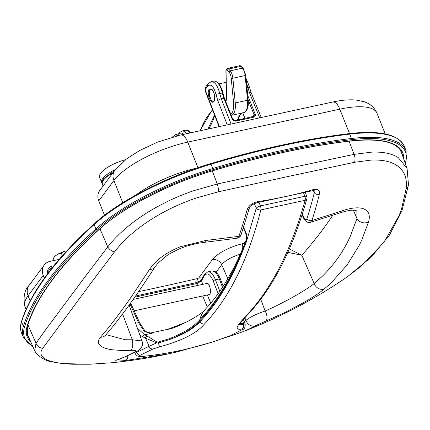 <?xml version="1.0" encoding="UTF-8"?>
<svg xmlns="http://www.w3.org/2000/svg" width="430" height="430" viewBox="0 0 430 430"><rect width="100%" height="100%" fill="white"/><g stroke="black" fill="none" stroke-linecap="round" stroke-linejoin="round"><path stroke-width="0.64" d="M110.79 362.829L90.171 364.215L72.595 364.237C62.108 363.801 54.116 362.565 48.617 360.523L47.343 360.012C40.823 357.115 39.291 353.202 42.753 348.262L91.778 281.94L114.477 251.942C123.695 239.843 136.45 228.679 152.741 218.456L155.773 216.607C168.399 209.087 181.938 202.869 196.402 197.956L218.596 191.742L288.605 176.381L354.524 162.293L371.23 160.078C381.372 159.659 389.478 161.191 395.552 164.658L396.976 165.545C404.377 170.635 407.425 178.369 406.124 188.754L401.615 208.652L399.19 215.333L384.135 242.09L361.453 266.025L346.193 277.619A504.54 504.54 0 0 1 241.853 332.094A501.907 225.003 -104.3 0 0 255.549 325.698L285.703 312.148L305.408 301.602C313.685 296.743 320.081 292.438 324.591 288.686L328.692 285.117M328.697 285.117L331.729 282.295L347.08 264.961L359.174 245.444L361.85 239.854L368.548 221.885C370.655 214.35 368.306 209.792 361.496 208.211L359.582 207.932C354.632 207.496 348.536 208.561 341.302 211.114L311.938 220.515A503.938 225.917 -104.3 0 0 319.366 194.338C320.027 190.27 317.937 188.695 313.094 189.619A477.053 395.235 -146.2 0 1 257.457 201.67C252.061 202.965 248.588 205.744 247.046 210.007A503.938 214.634 79.8 0 1 238.903 236.339L205.637 240.504L180.245 246.788L176.875 248.212C164.179 254.012 155.101 261.048 149.635 269.314L132.956 294.453C123.05 308.831 113.902 321.119 105.511 331.31L104.382 332.669M104.382 332.675L100.513 337.233C97.61 340.641 97.68 343.543 100.711 345.951C103.055 347.714 106.85 348.988 112.09 349.767L122.303 350.514L130.811 350.337C135.256 350.208 136.702 350.687 135.16 351.783A501.907 213.769 79.8 0 1 117.395 359.711C113.638 361.103 116.32 361.383 125.447 360.56L168.743 353.772L176.289 352.095L210.533 342.565M130.811 350.337A7.675 2.978 -93.1 0 0 132.349 339.791L125.27 339.754L106.043 334.642M105.818 334.9A7.675 6.918 -139.1 0 1 105.721 335.013A7.675 6.918 -139.1 0 1 100.513 337.233M244.923 243.267L243.203 243.59A7.675 3.343 -102.3 0 0 242.369 249.577M287.815 252.362L301.86 255.259L289.336 248.911M324.591 288.686A7.675 6.364 -129.9 0 1 314.174 283.601C304.15 291.142 290.024 299.275 271.792 308.009L265.143 311.019C256.629 313.857 250.233 316.958 245.96 320.323A494.274 221.579 75.7 0 1 244.111 321.328M265.67 321.119A7.675 3.655 -111.8 0 0 265.143 311.019L260.709 299.302M399.26 148.597A122.867 39.393 -21.7 0 1 401.335 152.317L407.076 168.442L398.255 157.573L396.82 156.719C390.553 153.284 382.248 151.747 371.918 152.107L354.019 154.375L287.713 168.485L217.311 183.992L193.575 190.743C178.826 195.822 164.97 202.159 152.01 209.759L148.968 211.581C131.435 222.375 117.702 234.146 107.769 246.895L85.672 275.969L46.865 328.09L36.012 343.258L34.69 350.708L36.469 353.664C41.721 358.545 46.967 361.286 52.197 361.893L63.102 363.619L90.026 364.226A7.675 4.434 -92.1 0 0 90.171 364.215M186.652 133.676L184.631 131.644L182.944 130.93L181.987 130.956L179.283 132.789A1.844 1.548 36.7 0 0 179.138 134.23C180.417 132.639 181.965 132.66 183.777 134.3M185.48 130.199L181.67 131.048M185.475 130.204L187.813 130.661L190.232 132.902M238.188 119.427L238.892 119.809M125.447 360.56A7.675 3.397 -95.8 0 0 127.86 355.997M257.457 201.67A3.682 1.521 81.6 0 1 256.57 202.826A3.682 1.521 81.6 0 1 256.527 202.831M313.094 189.619A3.682 1.693 73.8 0 1 312.287 190.753A3.682 1.693 73.8 0 1 312.282 190.753L256.57 202.826C251.69 204.653 249.25 206.524 249.25 208.437A3.682 2.489 15.4 0 0 249.26 208.394M135.16 351.783A7.675 6.864 60.4 0 0 137.842 350.982C142.185 347.59 143.545 344.247 141.911 340.952L132.349 339.791L122.577 313.975M117.395 359.711A7.675 6.928 71.7 0 0 118.943 359.415A7.675 6.928 71.7 0 0 118.959 359.41L137.842 350.982A7.675 6.864 60.4 0 0 138.207 350.762M154.832 267.121A7.675 5.558 -147.3 0 1 154.757 267.245A7.675 5.558 -147.3 0 1 149.635 269.314M368.548 221.885A7.675 6.369 -163.4 0 1 356.997 218.467L349.929 237.242L347.338 242.536C340.791 255.167 332.347 266.503 322.011 276.549L314.174 283.601L301.86 255.259A732.053 234.705 158.3 0 0 332.669 215.419M204.132 242.369A7.675 2.542 -95.7 0 0 204.202 242.364L196.655 243.487L186.803 246.046L179.901 248.604L170.785 253.13L166.845 255.608L157.885 263.208L154.757 267.245C136.348 295.91 120.002 318.501 105.721 335.013L105.388 335.368M241.031 234.952L240.193 236.473L238.827 237.661L237.258 238.215L204.212 242.359A7.675 2.542 -95.7 0 0 205.637 240.504M241.853 332.094L236.758 333.89A7.675 6.858 -108 0 1 236.758 333.89A7.675 6.858 -108 0 1 233.845 334.115M255.549 325.698A7.675 6.81 -119.1 0 1 245.96 320.323L244.858 317.786M302.08 214.785L303.714 218.37C305.37 221.547 307.574 222.885 310.32 222.385L311.938 220.515A3.682 2.682 -162.1 0 1 306.923 218.698C306.138 220.278 305.117 219.929 303.87 217.655A3.682 1.225 155.5 0 0 303.709 218.37A3.682 1.225 155.5 0 0 303.747 218.435M319.366 194.338A3.682 2.526 -166.1 0 1 314.298 192.715A500.262 224.267 75.7 0 1 306.923 218.698M314.067 190.554L314.298 192.715L313.352 190.544M247.046 210.007A3.682 2.489 15.4 0 0 249.25 208.437L241.09 234.796A3.682 2.65 19.1 0 0 241.09 234.796A3.682 2.65 19.1 0 1 238.903 236.339L237.274 238.215M341.302 211.114A7.675 4.085 70.5 0 1 339.625 213.011A7.675 4.085 70.5 0 1 339.609 213.017A7.675 4.085 70.5 0 1 339.517 213.049M356.905 210.99L356.997 218.467L353.385 210.227M243.622 227.233L246.358 233.802L246.567 239.274A1.844 1.177 10.3 0 0 246.798 239.886L246.358 233.802L245.767 233.49M246.567 239.274L246.186 240.617A1.844 1.376 20.1 0 0 246.449 241.628L256.232 208.168A3.682 2.537 -165.8 0 0 260.838 209.91L305.128 200.31A3.682 1.86 -103.1 0 0 304.773 196.311L260.435 205.916L258.989 202.46M199.88 320.78A1.844 1.58 -137 0 1 199.789 319.753C193.538 326.848 183.33 333.185 169.173 338.759A1.844 0.946 70 0 0 169.237 339.652C183.395 334.18 193.607 327.891 199.88 320.78L200.208 321.489C217.257 303.639 231.501 279.935 242.95 250.384A1.844 1.403 -158.1 0 1 242.778 249.497C231.012 278.301 216.688 301.715 199.805 319.737A1.844 1.58 43.1 0 0 199.891 320.764C216.811 302.709 231.163 279.253 242.95 250.394L246.449 241.628M242.843 329.375A3.682 3.289 -120.5 0 1 242.773 329.412A3.682 3.289 -120.5 0 1 242.278 329.649L230.313 335.674L215.683 340.925C192.957 348.359 169.592 353.422 145.587 356.11C139.53 356.674 137.81 356.352 140.416 355.148L152.854 349.02A3.682 3.268 -119.9 0 1 149.059 346.263L156.687 342.893A1.844 0.634 -83.1 0 1 156.923 342.011L147.162 336.083A1.844 1.473 123.7 0 0 145.539 338.195L156.687 342.893L158.487 342.984L169.237 339.652C183.427 334.599 193.747 328.547 200.208 321.489A3.682 3.171 43.8 0 0 204.411 324.064C229.357 297.796 248.169 259.741 260.838 209.91A3.682 1.349 78.6 0 0 260.435 205.916A3.682 1.021 157.4 0 0 256.232 208.168L254.286 203.498M147.162 336.083L144.485 334.658A1.844 1.58 109.2 0 0 142.937 336.867L145.539 338.195L149.059 346.263L136.713 352.342L135.418 354.083C137.132 355.567 136.788 357.351 145.431 356.147A3.682 1.569 83.6 0 0 145.587 356.11M129.984 303.892L138.605 322.753L144.077 331.111L152.145 333.433L144.485 334.658L137.401 328.235M169.173 338.759L158.326 341.958L156.923 342.011M239.816 324.322L243.487 324.564L244.073 323.962L243.998 321L243.358 319.517M242.762 320.237L243.369 323.285A1.844 1.677 29.8 0 1 244.073 323.962L245.175 324.317L243.998 321M223.165 286.229L220.477 279.145C218.075 273.104 215.14 270.395 211.678 271.013C214.479 270.712 217.032 273.362 219.327 278.941L222.487 287.262M243.369 323.285L240.096 323.844M219.794 291.234L215.446 279.779C213.156 274.2 210.603 271.556 207.798 271.841L207.599 271.894M196.467 282.564A1.844 0.752 76.8 0 1 196.51 282.548A1.844 0.752 76.8 0 1 197.397 283.392L201.428 280.887L204.32 275.829C207.147 272.228 210.119 273.926 213.237 280.93L218.069 293.668M134.719 297.216L197.397 283.392L198.214 285.332M144.077 331.111A1.844 1.301 -44.2 0 1 145.216 331.363A1.844 1.301 -44.2 0 1 145.227 331.374A1.844 1.301 -44.2 0 1 145.232 331.379C147.28 332.675 149.017 333.315 150.435 333.282L149.914 333.218M202.686 295.985L207.33 307.063M206.233 283.596L206.76 283.327C209.829 282.37 212.065 294.399 208.894 294.797L208.314 294.765M243.423 227.852L245.788 233.538C247.46 239.429 246.245 238.075 246.342 239.537L242.778 249.497M165.045 329.88L167.227 329.466A3.682 3.048 -100 0 1 167.759 329.31A3.682 3.048 -100 0 1 167.872 329.289M167.227 329.466L186.292 322.135M303.693 193.145L304.773 196.311A3.682 1.134 161.1 0 1 306.805 196.644A3.682 3.682 0 0 1 306.864 198.832A3.682 2.499 -164.4 0 1 306.864 198.848A3.682 2.499 -164.4 0 1 305.128 200.31C290.992 250.47 271.609 288.643 246.987 314.841C239.591 323.204 231.963 330.681 241.81 329.025C243.332 328.708 243.487 328.918 242.278 329.649M209.147 89.263L211.452 88.945C214.527 92.536 215.387 96.616 214.032 101.195C211.404 106.033 206.067 92.982 209.147 89.263M246.557 83.162L249.502 92.746L259.741 117.874M219.391 126.581L205.406 90.574L205.384 89.311L207.873 85.973C211.012 83.608 213.71 86.398 215.973 94.337L217.822 100.631A2.876 0.935 -21.2 0 1 221.289 98.857L219.741 93.552C217.725 85.651 214.898 81.668 211.264 81.609L211.098 81.652M230.313 335.674A3.682 3.316 67.2 0 0 230.453 335.615A3.682 3.316 67.2 0 0 230.614 335.545M145.431 356.147C169.479 353.455 192.893 348.381 215.661 340.931A3.682 1.639 71.9 0 1 215.661 340.931A3.682 1.639 71.9 0 1 215.645 340.936M242.875 323.639A1.844 1.602 -101.5 0 1 243.487 324.564A3.682 3.209 77.7 0 1 241.81 329.025M140.416 355.148A3.682 3.284 -112.4 0 1 136.713 352.342L136.428 351.772M152.854 349.02L159.772 346.8A3.682 0.559 -102.2 0 1 158.487 342.984A1.844 0.279 77.4 0 1 158.326 341.958M159.772 346.8C181.911 340.775 196.79 333.196 204.411 324.064M223.337 95.008A9.594 4.198 -102.2 0 0 221.305 88.026M53.825 265.799L52.132 266.165A7.675 6.445 36.7 0 0 48.665 268.336A7.675 6.445 36.7 0 0 47.784 273.485M44.328 278.167L43.236 275.426A13.179 11.072 -143.3 0 1 44.247 265.047A13.179 11.072 -143.3 0 1 50.203 261.316L59.222 259.365M98.766 200.853L113.912 180.509A13.179 11.072 36.7 0 1 114.928 170.129L99.776 190.474A13.179 11.072 36.7 0 0 98.766 200.853L104.501 215.269M369.381 132.413A61.388 19.683 -21.7 0 1 374.062 132.564M136.197 194.817A61.388 19.683 -21.7 0 1 197.01 168.006M332.734 102.028L180.691 134.966A13.179 5.762 77.8 0 1 187.749 142.115L339.791 109.177A61.388 19.683 -21.7 0 1 376.949 113.181C375.014 108.752 372.058 105.501 368.085 103.415L364.522 101.819L355.846 100.007C348.993 99.464 341.291 100.136 332.734 102.028A13.179 5.762 77.8 0 1 339.791 109.177L349.504 133.574M54.562 256.576L53.352 258.409L55.013 256.146L57.905 254.108L61.34 253.173L64.769 251.292L66.822 250.846M62.371 255.764L61.34 253.173M53.352 258.409L54.169 260.456M115.423 169.479A22.424 7.192 158.3 0 0 101.668 182.508A22.424 7.192 158.3 0 0 102.087 183.191M125.624 159.616L122.91 160.449A22.424 7.192 158.3 0 0 99.572 177.241L101.668 182.508M245.901 240.719A694.015 222.509 -21.7 0 1 243.203 243.59A25.676 8.235 158.3 0 0 212.366 259.634L198.681 278.011L197.773 278.495A1207.714 387.21 -21.7 0 1 138.594 291.631M34.685 350.713L27.886 335.314A122.867 39.393 -21.7 0 1 26.837 331.148M354.524 162.293A7.675 4.8 -101.9 0 0 354.019 154.375L349.117 141.158M218.596 191.742A7.675 1.747 -102.5 0 0 217.311 183.992L212.243 170.893M114.477 251.942A7.675 5.106 37.1 0 1 107.769 246.895L99.959 228.755M178.154 135.547L179.138 134.23M42.753 348.262A7.675 7.321 35.5 0 1 36.012 343.258L27.912 324.838M406.124 188.754A7.675 6.574 7.5 0 0 408.5 184.766L401.932 210.867L389.387 235.189L371.101 257.253L347.51 276.716M216.053 272.281L221.703 264.692L227.819 278.715M212.366 259.634A7.675 6.445 -143.3 0 1 221.703 264.692A18.006 5.773 -21.7 0 1 240.381 254.189M303.87 217.655L302.279 214.167M242.386 249.534A7.675 3.349 77.8 0 1 243.235 243.584M198.681 278.011A7.675 6.445 -143.3 0 1 202.337 278.162M197.773 278.495A7.675 3.091 -103.1 0 0 196.988 282.429M200.31 130.72A121.55 53.164 77.8 0 1 212.694 110.236M208.545 128.935A93.31 40.812 -102.2 0 0 214.72 115.45M225.772 101.641A10.82 4.73 -102.2 0 0 226.556 96.562L226.051 71.401A2.456 1.075 77.8 0 1 227.524 70.214L228.986 72.025A6.445 2.822 77.8 0 1 231.222 78.239L233.592 102.947A14.12 6.176 77.8 0 1 230.738 114.117M231.243 115.391A15.346 6.713 -102.2 0 0 231.313 115.374A15.346 6.713 -102.2 0 0 235.242 102.92A1.225 0.29 174.5 0 1 233.592 102.947M231.017 115.428L243.584 112.714A15.346 6.713 77.8 0 0 247.519 100.26A1.225 0.29 -5.5 0 0 248.164 99.937L245.793 75.228A1.225 0.29 -5.5 0 1 245.148 75.546L232.872 78.206A7.675 3.354 -102.2 0 0 230.211 70.81L228.749 68.999A3.682 1.612 -102.2 0 0 227.524 68.338L239.8 65.677A3.682 1.612 77.8 0 1 241.026 66.338L242.488 68.155A7.675 3.354 77.8 0 1 245.148 75.546L247.519 100.26L235.242 102.92L232.872 78.206A1.225 0.29 174.5 0 1 231.222 78.239M245.793 75.228L243.294 68.359A1.225 0.833 -38.9 0 0 242.488 68.155L230.211 70.81A1.225 0.833 141.1 0 0 228.986 72.025M243.294 68.359L241.832 66.548A1.225 0.833 -38.9 0 0 241.026 66.338L228.749 68.999A1.225 0.833 141.1 0 0 227.524 70.214M226.556 96.562A1.225 0.451 -1.1 0 1 226.411 96.352L225.906 71.192A1.225 0.451 -1.1 0 0 226.051 71.401M242.584 112.934A24.096 10.54 -102.2 0 0 237.5 120.11M172.306 137.079L175.956 134.364A1.564 0.683 78.3 0 1 176.956 135.837M175.956 134.364L178.122 133.918A1.564 0.683 78.3 0 1 178.402 133.983M199.805 319.737L199.789 319.753A30.697 26.348 43 0 1 205.427 309.143C221.213 292.507 234.855 269.309 246.347 239.542M139.82 335.035L142.937 336.867M130.629 302.989L139.707 322.844A1.844 0.618 -24.6 0 0 138.605 322.753L135.584 323.134M220.472 279.145A1.844 0.672 159.2 0 0 219.327 278.941L215.446 279.779A1.844 0.672 159.2 0 0 213.237 280.93M204.39 274.571A1.844 1.483 29.7 0 0 204.357 274.62A1.844 1.483 29.7 0 0 204.357 274.63A1.844 1.483 29.7 0 0 204.32 275.829M204.357 274.62L201.471 279.677A1.844 1.483 29.7 0 0 201.466 279.683A1.844 1.483 29.7 0 0 201.428 280.887L202.874 284.327M145.216 331.363L139.702 322.844A1.844 0.618 -24.6 0 1 139.718 322.882M210.754 303.102L207.346 294.975M205.664 308.89A30.697 26.348 43 0 0 205.427 309.143C203.304 312.271 196.746 316.684 185.765 322.382M205.406 90.574A2.876 0.935 158.8 0 0 205.26 91.09L205.615 87.07A2.876 2.419 -143.3 0 0 205.384 89.311M261.273 117.54L251.233 92.907A2.876 0.914 157.8 0 0 249.502 92.746L247.519 93.176M251.227 92.912L249.432 87.091L246.987 87.65M207.873 85.973A2.876 2.419 -143.3 0 1 208.093 83.743A2.876 2.419 -143.3 0 1 208.099 83.732A2.876 2.419 -143.3 0 1 208.206 83.603M215.973 94.337L222.305 92.993A15.346 6.713 -102.2 0 0 223.906 98.287L232.232 119.218A2.763 2.322 36.7 0 0 235.629 121.12L253.754 117.191A2.763 2.322 36.7 0 0 255.216 114.235L247.734 95.433M231.077 124.05L221.289 98.857L223.906 98.287A0.919 0.296 158.3 0 1 224.46 98.352A0.919 0.296 158.3 0 1 224.417 98.513M217.822 100.631L227.239 124.883M245.041 118.476L242.816 112.88M248.158 99.857L254.108 114.81A0.919 0.296 -21.7 0 1 255.216 114.235M253.136 116.783A0.919 0.403 77.8 0 1 253.265 116.691A0.919 0.403 77.8 0 1 253.754 117.191M252.598 116.836L254.108 114.81A1.844 1.548 -143.3 0 1 253.969 116.261A1.844 1.548 -143.3 0 1 253.383 116.707M235.006 120.712A0.919 0.403 77.8 0 1 235.135 120.62A0.919 0.403 77.8 0 1 235.629 121.12M232.743 119.438A0.919 0.296 158.3 0 0 232.791 119.277A0.919 0.296 158.3 0 0 232.232 119.218M222.719 92.901L222.305 92.993A13.427 5.875 77.8 0 0 213.715 81.082C217.859 81.109 220.891 85.043 222.81 92.885L224.46 98.352L232.791 119.277L235.135 120.62L253.969 116.261M246.987 314.841A3.682 3.182 43.5 0 0 248.287 314.061A3.682 3.182 43.5 0 0 248.314 314.029M214.575 99.695A6.036 2.639 77.8 0 1 210.098 97.803A6.036 2.639 77.8 0 1 209.491 90.773A6.036 2.639 77.8 0 1 212.624 90.176M211.839 89.257A6.127 2.682 -102.2 0 0 210.437 89.408M212.968 101.104A6.127 2.682 -102.2 0 0 214.28 100.695M47.579 272.276L52.132 266.165M44.247 265.047L29.1 285.391A13.179 11.072 36.7 0 0 28.084 295.775L43.236 275.426M26.042 309.401L25.005 306.784A61.388 19.683 -21.7 0 1 28.084 295.775L30.132 300.914M197.929 167.695L187.749 142.115A61.388 19.683 -21.7 0 0 113.912 180.509L122.749 202.713M103.066 186.056L102.335 184.158A22.419 7.186 -21.7 0 1 103.469 180.159A22.419 7.186 -21.7 0 1 112.956 172.774M123.319 161.476L122.91 160.449M212.436 170.78L212.581 170.737A124.098 39.786 158.3 0 0 99.163 229.335A0.919 0.661 47.8 0 0 99.459 229.206C123.071 207.432 169.108 183.637 212.522 170.807C261.838 156.069 307.547 146.168 349.644 141.099C379.437 138.014 396.761 141.75 401.615 152.29A123.179 39.49 -21.7 0 1 402.458 155.483M99.163 229.335A492.431 157.88 158.3 0 0 27.144 326.053A0.919 0.844 17.1 0 0 27.703 325.515C36.727 296.727 60.641 264.627 99.459 229.206M29.24 338.378A123.179 39.49 -21.7 0 1 27.665 335.481L27.703 325.515M27.144 326.053A124.098 39.786 158.3 0 0 30.767 341.839M403.727 159.041A124.098 39.786 158.3 0 0 349.859 140.992A0.919 0.559 83.2 0 1 349.644 141.099M349.859 140.992A369.655 118.513 158.3 0 0 212.581 170.737M402.05 154.327A123.168 39.49 158.3 0 0 401.421 151.838M32.605 345.994A126.871 40.678 -21.7 0 1 24.569 326.843A495.204 158.772 -21.7 0 1 96.992 229.577A126.871 40.678 -21.7 0 1 212.947 169.667A372.428 119.406 -21.7 0 1 351.251 139.702A126.871 40.678 -21.7 0 1 405.436 162.75A495.204 158.772 -21.7 0 1 405.254 163.335M351.251 139.702A0.919 0.559 -96.8 0 0 351.401 138.492A373.348 119.701 158.3 0 0 212.753 168.533L212.947 169.667M405.436 162.75A0.919 0.844 17.1 0 0 405.995 162.212L406.13 151.166A127.791 40.974 158.3 0 0 351.401 138.492L349.784 134.122A0.919 0.559 -96.8 0 0 349.198 133.612C306.649 138.734 260.473 148.737 210.673 163.62L210.619 163.69M24.569 326.843A0.919 0.844 -162.9 0 1 23.403 326.322A127.791 40.974 158.3 0 0 23.612 337.765L32.825 346.494M96.992 229.577A0.919 0.661 -132.2 0 1 95.96 228.878A496.129 159.062 158.3 0 0 23.403 326.322L21.538 322.081A496.295 159.121 -21.7 0 1 94.116 224.605L95.96 228.878A127.791 40.974 158.3 0 1 212.753 168.533L211.071 164.179A373.519 119.755 -21.7 0 1 349.784 134.122A127.963 41.027 -21.7 0 1 404.576 146.813C399.024 134.461 380.566 130.059 349.198 133.612M21.747 333.54A127.963 41.027 -21.7 0 1 21.538 322.081A0.919 0.844 -162.9 0 1 21.5 321.522C20.124 325.978 20.205 329.982 21.747 333.54L23.612 337.765M94.208 223.81A0.919 0.661 -132.2 0 0 94.116 224.605A127.963 41.027 -21.7 0 1 211.071 164.179L210.673 163.62C165.975 176.838 118.669 201.267 94.208 223.81C54.997 259.537 30.761 292.11 21.5 321.522M27.493 335.018A123.168 39.49 158.3 0 0 28.745 337.26M110.886 362.829A504.54 504.54 0 0 0 176.289 352.106M27.886 335.314L26.859 331.767M399.658 149.054L401.335 152.317M177.031 135.821L179.283 132.789M191.044 132.725L187.991 130.419L185.781 130.156M238.242 119.234L239.44 119.691M210.888 342.457L176.295 352.095M141.927 340.958L129.15 305.053M313.986 190.35L314.206 190.592L312.277 190.753M339.625 213.011L310.352 222.385M407.07 168.447L408.5 184.766M236.699 333.911L223.17 338.362M356.932 211.012L356.142 210.63C353.562 209.55 348.047 210.345 339.603 213.011M212.441 109.585L199.977 130.79M207.867 129.081L214.565 115.052M225.906 71.192L226.304 69.284L227.524 68.338M226.411 96.352L225.594 101.2M241.832 66.548L239.8 65.677M248.164 99.937C248.836 106.898 247.309 111.16 243.584 112.714M238.026 120.078C239.795 114.955 241.461 112.531 243.02 112.816M178.122 133.918L178.498 133.854M135.391 354.03L134.724 352.691M211.667 271.002L207.792 271.846L204.357 274.63M201.466 279.688C201.165 280.473 199.509 281.43 196.51 282.553L135.547 296.028M149.629 333.175L167.759 329.31C172.806 328.928 183.024 323.725 185.733 322.392M306.778 196.585L305.434 192.678M219.074 126.651L205.26 91.09M249.432 87.091L247.46 81.453L246.186 79.297M211.264 81.614L208.099 83.743L205.615 87.07M244.939 118.497L242.713 112.907M213.715 81.082L211.237 81.614M230.458 335.615L242.773 329.412C244.471 329.133 245.272 327.434 245.175 324.317M239.526 324.946L239.666 324.612C240.789 322.462 243.659 318.947 248.287 314.056C273.227 287.466 292.755 249.061 306.859 198.843M212.205 89.462C210.974 88.419 210.017 89.037 209.329 91.31C210.076 102.711 213.559 102.238 214.559 100.319M226.126 82.318L218.961 83.866M134.208 310.82L209.421 294.529M133.16 299.425L207.341 283.354M25.005 306.784C23.01 297.157 24.376 290.024 29.1 285.391M114.928 170.129L126.845 158.686L139.777 150.446L157.38 142.174L180.691 134.966M385.21 133.94L376.949 113.181M58.55 253.759L63.952 251.528M114.708 170.42L103.619 178.66L102.232 181.358L102.335 184.158M405.458 163.9L405.995 162.212M406.13 151.166L404.576 146.813"/></g></svg>
